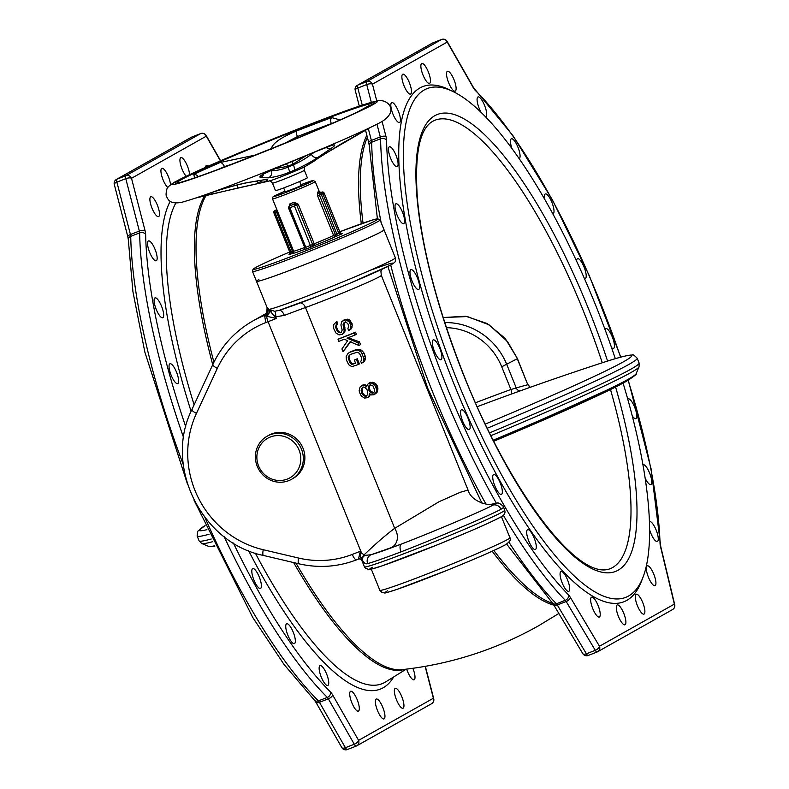 <?xml version="1.0" encoding="UTF-8"?>
<svg xmlns="http://www.w3.org/2000/svg" width="789" height="789" viewBox="0 0 789 789"><rect width="100%" height="100%" fill="white"/><g stroke="black" fill="none" stroke-linecap="round" stroke-linejoin="round"><path stroke-width="1.18" d="M453.419 91.731A273.063 78.21 -111.3 0 0 424.235 89.966A273.063 78.21 68.7 0 0 457.669 381.669A273.063 78.21 68.7 0 0 628.665 595.951A273.063 78.21 -111.3 0 0 643.035 577.173L641.437 581.315A276.505 79.196 -111.3 0 1 626.88 600.34A276.505 79.196 68.7 0 1 453.734 383.355A276.505 79.196 68.7 0 1 419.876 87.974A276.505 79.196 -111.3 0 1 449.424 89.768L453.419 91.731A273.063 78.21 -111.3 0 1 615.312 358.689M623.093 383.148A273.063 78.21 -111.3 0 1 643.035 577.173M402.676 74.265A10.661 3.057 68.7 0 0 403.899 85.449A10.661 3.057 68.7 0 0 410.546 94.069A10.661 3.057 68.7 0 0 410.655 94.019A10.661 3.057 68.7 0 0 409.432 82.835A10.661 3.057 68.7 0 0 402.784 74.215A10.661 3.057 68.7 0 0 402.676 74.265M422.5 63.515A10.661 3.057 68.7 0 0 421.78 63.515A10.661 3.057 68.7 0 0 422.411 73.456A10.661 3.057 68.7 0 0 428.822 83.378A10.661 3.057 68.7 0 0 429.541 83.378A10.661 3.057 68.7 0 0 428.92 73.446A10.661 3.057 68.7 0 0 422.5 63.515M449.207 71.898A10.661 3.057 68.7 0 0 447.442 71.276A10.661 3.057 68.7 0 0 447.629 79.906A10.661 3.057 68.7 0 0 453.428 90.518A10.661 3.057 68.7 0 0 455.194 91.139A10.661 3.057 68.7 0 0 455.006 82.5A10.661 3.057 68.7 0 0 449.207 71.898M485.491 116.871A10.661 3.057 68.7 0 0 485.758 116.811A10.661 3.057 68.7 0 0 485.945 109.464A10.661 3.057 68.7 0 0 480.955 98.832A10.661 3.057 68.7 0 0 478.006 96.948A10.661 3.057 68.7 0 0 481.231 112.6M519.093 158.678A10.661 3.057 68.7 0 0 519.152 158.658A10.661 3.057 68.7 0 0 519.635 152.543A10.661 3.057 68.7 0 0 515.602 142.484A10.661 3.057 68.7 0 0 511.39 138.795A10.661 3.057 68.7 0 0 512.022 148.756M552.793 213.888A10.661 3.057 68.7 0 0 553.099 213.819A10.661 3.057 68.7 0 0 550.781 199.873A10.661 3.057 68.7 0 0 545.337 193.956A10.661 3.057 68.7 0 0 544.726 199.459M584.363 278.478A10.661 3.057 68.7 0 0 585.28 278.547A10.661 3.057 68.7 0 0 584.087 267.106A10.661 3.057 68.7 0 0 577.518 258.684A10.661 3.057 68.7 0 0 576.591 261.248M611.524 347.604A10.661 3.057 68.7 0 0 613.507 348.413A10.661 3.057 68.7 0 0 613.26 339.586A10.661 3.057 68.7 0 0 605.755 328.549A10.661 3.057 68.7 0 0 605.015 329.516M632.275 415.951A10.661 3.057 68.7 0 0 635.865 418.673A10.661 3.057 68.7 0 0 636.309 412.371A10.661 3.057 68.7 0 0 628.103 398.81A10.661 3.057 68.7 0 0 627.738 399.076M645.195 478.252A10.661 3.057 68.7 0 0 650.817 484.525A10.661 3.057 68.7 0 0 651.655 480.511A10.661 3.057 68.7 0 0 647.986 469.593A10.661 3.057 68.7 0 0 643.055 464.672A10.661 3.057 68.7 0 0 642.966 464.711M649.643 529.843A10.661 3.057 68.7 0 0 657.345 541.491A10.661 3.057 68.7 0 0 658.263 539.36A10.661 3.057 68.7 0 0 655.117 527.733A10.661 3.057 68.7 0 0 649.584 521.637A10.661 3.057 68.7 0 0 649.475 521.687M655.679 584.905A10.661 3.057 68.7 0 0 653.361 573.169A10.661 3.057 68.7 0 0 647.246 565.831A10.661 3.057 68.7 0 0 646.576 566.61A10.661 3.057 68.7 0 0 648.903 578.357A10.661 3.057 68.7 0 0 655.008 585.694A10.661 3.057 68.7 0 0 655.679 584.905M644.08 614.049A10.661 3.057 68.7 0 0 642.857 602.855A10.661 3.057 68.7 0 0 636.21 594.245A10.661 3.057 68.7 0 0 636.102 594.295A10.661 3.057 68.7 0 0 637.325 605.479A10.661 3.057 68.7 0 0 643.962 614.098A10.661 3.057 68.7 0 0 644.08 614.049M624.257 624.799A10.661 3.057 68.7 0 0 624.977 624.789A10.661 3.057 68.7 0 0 624.346 614.858A10.661 3.057 68.7 0 0 617.935 604.926A10.661 3.057 68.7 0 0 617.215 604.936A10.661 3.057 68.7 0 0 617.836 614.868A10.661 3.057 68.7 0 0 624.257 624.799M597.549 616.416A10.661 3.057 68.7 0 0 599.315 617.037A10.661 3.057 68.7 0 0 599.127 608.408A10.661 3.057 68.7 0 0 593.328 597.796A10.661 3.057 68.7 0 0 591.563 597.174A10.661 3.057 68.7 0 0 591.75 605.814A10.661 3.057 68.7 0 0 597.549 616.416M565.802 589.482A10.661 3.057 68.7 0 0 568.751 591.365A10.661 3.057 68.7 0 0 568.938 584.008A10.661 3.057 68.7 0 0 563.948 573.376A10.661 3.057 68.7 0 0 560.999 571.502A10.661 3.057 68.7 0 0 560.811 578.85A10.661 3.057 68.7 0 0 565.802 589.482M531.155 545.83A10.661 3.057 68.7 0 0 535.356 549.519A10.661 3.057 68.7 0 0 535.849 543.404A10.661 3.057 68.7 0 0 531.816 533.334A10.661 3.057 68.7 0 0 527.604 529.656A10.661 3.057 68.7 0 0 527.121 535.77A10.661 3.057 68.7 0 0 531.155 545.83M495.975 488.44A10.661 3.057 68.7 0 0 501.419 494.348A10.661 3.057 68.7 0 0 499.102 480.402A10.661 3.057 68.7 0 0 493.658 474.495A10.661 3.057 68.7 0 0 495.975 488.44M462.67 421.208A10.661 3.057 68.7 0 0 469.228 429.63A10.661 3.057 68.7 0 0 468.035 418.19A10.661 3.057 68.7 0 0 461.476 409.767A10.661 3.057 68.7 0 0 462.67 421.208M433.496 348.728A10.661 3.057 68.7 0 0 441.002 359.754A10.661 3.057 68.7 0 0 440.745 350.927A10.661 3.057 68.7 0 0 433.24 339.901A10.661 3.057 68.7 0 0 433.496 348.728M410.448 275.943A10.661 3.057 68.7 0 0 418.653 289.504A10.661 3.057 68.7 0 0 419.097 283.202A10.661 3.057 68.7 0 0 410.891 269.641A10.661 3.057 68.7 0 0 410.448 275.943M395.102 207.803A10.661 3.057 68.7 0 0 398.77 218.721A10.661 3.057 68.7 0 0 403.702 223.642A10.661 3.057 68.7 0 0 404.54 219.628A10.661 3.057 68.7 0 0 400.871 208.71A10.661 3.057 68.7 0 0 395.94 203.789A10.661 3.057 68.7 0 0 395.102 207.803M388.494 148.953A10.661 3.057 68.7 0 0 391.64 160.581A10.661 3.057 68.7 0 0 397.173 166.676A10.661 3.057 68.7 0 0 398.09 164.546A10.661 3.057 68.7 0 0 394.944 152.918A10.661 3.057 68.7 0 0 389.411 146.813A10.661 3.057 68.7 0 0 388.494 148.953M391.078 103.408A10.661 3.057 68.7 0 0 393.395 115.145A10.661 3.057 68.7 0 0 399.51 122.482A10.661 3.057 68.7 0 0 400.181 121.703A10.661 3.057 68.7 0 0 397.853 109.957A10.661 3.057 68.7 0 0 391.748 102.619A10.661 3.057 68.7 0 0 391.078 103.408M473.183 87.48A8.945 2.564 68.7 0 0 475.225 90.311A4.468 3.59 -45 0 0 474.396 88.713L473.075 86.82A4.468 1.963 150.2 0 1 473.183 87.48L447.225 42.073A4.468 4.28 -119.4 0 0 441.564 39.489L366.777 81.592L357.871 85.064L432.668 42.971L441.564 39.489A4.468 1.282 68.7 0 1 441.613 39.47A4.468 1.282 68.7 0 1 441.672 39.45M473.075 86.82L447.116 41.413A4.468 1.963 150.2 0 1 447.225 42.073L372.438 84.176A4.468 4.28 -119.4 0 0 366.777 81.592A4.468 1.282 -111.3 0 0 366.717 84.561L371.313 102.304M362.25 105.154L357.821 88.033A4.468 1.282 -111.3 0 1 357.871 85.064A4.468 4.28 60.6 0 0 357.358 85.311L357.358 85.311A4.468 4.468 0 0 0 355.218 90.331A4.468 1.647 165.5 0 1 357.821 88.033L366.717 84.561A4.468 1.647 165.5 0 1 372.438 84.176L376.767 100.923M170.513 184.754A10.661 3.057 68.7 0 0 166.962 173.58A10.661 3.057 68.7 0 0 161.853 168.323A10.661 3.057 68.7 0 0 161.745 168.373A10.661 3.057 68.7 0 0 162.1 177.121A10.661 3.057 68.7 0 0 167.82 187.535M189.538 174.655A10.661 3.057 68.7 0 0 186.638 164.27A10.661 3.057 68.7 0 0 181.569 157.632A10.661 3.057 68.7 0 0 180.849 157.632A10.661 3.057 68.7 0 0 180.819 165.542A10.661 3.057 68.7 0 0 186.184 176.233M208.385 166.114A10.661 3.057 68.7 0 0 208.266 166.006A10.661 3.057 68.7 0 0 206.501 165.384A10.661 3.057 68.7 0 0 205.594 167.347M406.68 669.111A10.661 3.057 68.7 0 0 414.077 679.802A10.661 3.057 68.7 0 0 414.748 679.023A10.661 3.057 68.7 0 0 412.864 668.303M403.149 708.157A10.661 3.057 68.7 0 0 401.917 696.973A10.661 3.057 68.7 0 0 395.279 688.353A10.661 3.057 68.7 0 0 395.161 688.402A10.661 3.057 68.7 0 0 396.394 699.596A10.661 3.057 68.7 0 0 403.031 708.216A10.661 3.057 68.7 0 0 403.149 708.157M383.316 718.907A10.661 3.057 68.7 0 0 384.036 718.907A10.661 3.057 68.7 0 0 383.415 708.966A10.661 3.057 68.7 0 0 377.004 699.044A10.661 3.057 68.7 0 0 376.284 699.044A10.661 3.057 68.7 0 0 376.905 708.986A10.661 3.057 68.7 0 0 383.316 718.907M356.618 710.524A10.661 3.057 68.7 0 0 358.384 711.145A10.661 3.057 68.7 0 0 358.196 702.516A10.661 3.057 68.7 0 0 352.397 691.904A10.661 3.057 68.7 0 0 350.632 691.282A10.661 3.057 68.7 0 0 350.819 699.922A10.661 3.057 68.7 0 0 356.618 710.524M324.861 683.599A10.661 3.057 68.7 0 0 327.82 685.473A10.661 3.057 68.7 0 0 328.007 678.126A10.661 3.057 68.7 0 0 323.017 667.484A10.661 3.057 68.7 0 0 320.068 665.61A10.661 3.057 68.7 0 0 319.88 672.968A10.661 3.057 68.7 0 0 324.861 683.599M290.224 639.948A10.661 3.057 68.7 0 0 294.425 643.627A10.661 3.057 68.7 0 0 294.908 637.512A10.661 3.057 68.7 0 0 290.875 627.452A10.661 3.057 68.7 0 0 286.673 623.764A10.661 3.057 68.7 0 0 286.19 629.878A10.661 3.057 68.7 0 0 290.224 639.948M255.044 582.548A10.661 3.057 68.7 0 0 260.488 588.466A10.661 3.057 68.7 0 0 258.161 574.52A10.661 3.057 68.7 0 0 252.727 568.603A10.661 3.057 68.7 0 0 255.044 582.548M169.517 370.051A10.661 3.057 68.7 0 0 177.722 383.612A10.661 3.057 68.7 0 0 178.156 377.31A10.661 3.057 68.7 0 0 169.96 363.749A10.661 3.057 68.7 0 0 169.517 370.051M154.171 301.911A10.661 3.057 68.7 0 0 157.839 312.829A10.661 3.057 68.7 0 0 162.771 317.76A10.661 3.057 68.7 0 0 163.609 313.746A10.661 3.057 68.7 0 0 159.94 302.828A10.661 3.057 68.7 0 0 155.009 297.897A10.661 3.057 68.7 0 0 154.171 301.911M147.563 243.061A10.661 3.057 68.7 0 0 150.709 254.689A10.661 3.057 68.7 0 0 156.242 260.794A10.661 3.057 68.7 0 0 157.159 258.654A10.661 3.057 68.7 0 0 154.013 247.026A10.661 3.057 68.7 0 0 148.48 240.931A10.661 3.057 68.7 0 0 147.563 243.061M150.147 197.516A10.661 3.057 68.7 0 0 152.464 209.263A10.661 3.057 68.7 0 0 158.569 216.59A10.661 3.057 68.7 0 0 159.24 215.811A10.661 3.057 68.7 0 0 156.922 204.075A10.661 3.057 68.7 0 0 150.817 196.737A10.661 3.057 68.7 0 0 150.147 197.516M332.642 694.941A8.945 2.564 68.7 0 0 330.591 692.111A4.468 3.59 135 0 1 327.317 697.407A4.468 1.282 -111.3 0 1 328.332 698.827A4.468 1.963 -29.8 0 0 332.642 694.941L358.591 740.348A4.468 1.963 150.2 0 1 354.291 744.234A4.468 1.282 68.7 0 0 356.233 746.069L356.233 746.069A4.468 1.282 68.7 0 0 356.273 746.049A4.468 4.28 -119.4 0 0 358.591 740.348L433.388 698.245A4.468 4.28 60.6 0 1 431.593 703.709L431.593 703.709A4.468 4.468 0 0 0 433.723 698.689A4.468 1.647 165.5 0 0 433.388 698.245L425.133 666.37M220.407 160.867L206.294 136.181A4.468 1.963 -29.8 0 0 206.185 135.521A4.468 4.468 0 0 0 200.682 133.578L200.682 133.578A4.468 1.282 68.7 0 0 200.633 133.597L125.845 175.7A4.468 1.282 68.7 0 0 125.786 178.669A4.468 1.647 -14.5 0 1 131.507 178.284A4.468 4.28 -119.4 0 0 125.845 175.7L116.94 179.182A4.468 4.28 -119.4 0 0 116.417 179.428L191.214 137.325A4.468 4.28 60.6 0 1 191.737 137.079L200.633 133.597A4.468 4.28 60.6 0 1 206.294 136.181L131.507 178.284L145.058 230.674A4.468 1.647 165.5 0 0 139.347 231.049A4.468 1.282 -111.3 0 1 139.633 232.883A4.468 3.383 -1.1 0 1 145.64 234.333A303.331 86.879 68.7 0 0 185.78 426.839M200.741 133.558A4.468 1.282 68.7 0 0 200.682 133.578L191.776 137.059A4.468 1.282 -111.3 0 1 191.826 137.039M127.848 236.828L128.282 239.452A4.468 3.383 -1.1 0 1 130.727 236.365A4.468 1.282 68.7 0 0 130.441 234.53A4.468 1.647 165.5 0 0 127.848 236.828L114.287 184.439A4.468 1.647 -14.5 0 1 116.89 182.141A4.468 1.282 -111.3 0 1 116.94 179.182L191.737 137.079A4.468 1.282 -111.3 0 1 191.776 137.059A4.468 4.468 0 0 0 191.214 137.325M356.184 746.088L347.377 749.53A4.468 1.282 -111.3 0 1 347.328 749.55A4.468 1.282 -111.3 0 1 345.395 747.706L319.437 702.299L328.332 698.827L354.291 744.234L345.395 747.706A4.468 1.963 150.2 0 1 341.824 747.607L315.866 702.2A4.468 1.963 -29.8 0 0 319.437 702.299A4.468 1.282 68.7 0 0 318.411 700.888A4.468 3.59 135 0 1 314.545 700.307L315.866 702.2M432.145 43.217L432.145 43.217A4.468 4.28 60.6 0 1 432.668 42.971A4.468 1.282 68.7 0 1 432.707 42.941A4.468 4.468 0 0 0 432.145 43.217L357.358 85.311M432.757 42.931A4.468 1.282 68.7 0 0 432.707 42.941L441.613 39.47A4.468 4.468 0 0 1 447.116 41.413M674.713 604.63A4.468 1.844 166.5 0 0 674.358 604.118A4.468 4.28 60.6 0 1 672.563 609.572L672.563 609.572A4.468 4.468 0 0 0 674.713 604.63L660.896 547.221A4.468 1.844 -13.5 0 0 660.541 546.708A8.945 2.564 68.7 0 1 660.068 543.582A303.331 86.879 68.7 0 0 628.133 380.337M570.388 597.451A8.945 2.564 68.7 0 0 568.632 595.054A4.468 3.531 136 0 1 565.309 600.311A4.468 1.282 -111.3 0 1 566.186 601.504L595.281 650.314L586.385 653.795A4.468 2.16 149.2 0 1 582.755 653.588A4.468 4.468 0 0 0 588.219 655.462A4.468 1.282 -111.3 0 1 586.385 653.795L557.281 604.985A4.468 1.282 68.7 0 0 556.403 603.782A4.468 3.531 136 0 1 552.527 603.191L553.661 604.778A4.468 2.16 -30.8 0 0 557.281 604.985L566.186 601.504A4.468 2.16 -30.8 0 0 570.388 597.451L599.482 646.26A4.468 2.16 149.2 0 1 595.281 650.314A4.468 1.282 68.7 0 0 597.125 651.98L597.125 651.98A4.468 1.282 68.7 0 0 597.174 651.961A4.468 4.28 -119.4 0 0 599.482 646.26L674.358 604.118L660.541 546.708M517.436 358.601L507.465 341.519L489.012 324.782L467.325 316.557L443.171 317.533L465.757 316.231L487.227 323.559L505.128 338.353L517.436 358.601L527.802 384.746L530.149 387.33M520.217 390.871A4.458 4.27 72.9 0 1 516.262 387.981L510.887 389.49A4.458 1.272 -110.1 0 1 511.588 393.977M360.405 556.531L362.072 560.584A75.665 2.929 -22 0 1 361.855 560.476L359.981 558.908L358.492 559.076L359.074 556.482A2.752 1.943 -12.8 0 1 360.405 556.531L360.78 552.527L364.922 555.397L371.096 554.726L401.394 544.055A6.874 3.284 69.2 0 0 401.009 551.876C436.869 538.009 490.817 514.98 500.956 509.27L503.638 507.445M390.821 547.822A15.711 12.871 47 0 0 394.697 528.324L439.138 501.676L460.283 492.277L468.055 490.068C471.141 501.666 488.707 506.104 492.839 503.934M345.326 321.853L344.073 323.963L345.148 330.749L344.28 332.702L342.357 334.398L344.241 331.262L343.087 324.516L344.221 322.474L346.065 322.159L347.919 323.835L348.758 325.906L347.89 328.638L348.728 330.709L350.553 328.402L350.651 324.762L349.054 321.784L345.907 319.821L341.834 321.409L340.907 324.969L342.179 330.068L341.183 332.455L340.158 332.859L337.771 331.794L335.749 327.78L335.532 326.271L337.011 324.092L336.183 322.02L333.678 324.595L333.717 328.579L335.867 332.928L339.023 334.901L342.357 334.398M336.183 322.02L336.933 321.596L337.771 323.668L336.242 325.867L337.574 330.147L336.873 330.542M341.302 332.277A49.184 1.903 158 0 1 340.907 332.435L339.586 332.159L337.574 330.147M348.728 330.709L351.943 327.613L352.19 323.894L349.251 319.861L345.592 319.338A49.184 1.903 158 0 1 344.122 319.93L343.047 320.541M354.833 335.118L356.381 334.25L355.543 332.179A49.184 1.903 158 0 1 338.737 338.885L338.037 339.28L338.875 341.351L344.31 339.231L347.663 340.72L341.943 348.945L343.057 351.707L350.06 341.775L359.025 345.474L357.9 342.712L347.022 338.165L354.833 335.118L353.995 333.047L338.037 339.28M359.025 345.474L360.563 344.606L359.449 341.844L347.939 337.653M351.046 341.223L343.057 351.707M361.5 363.285L364.36 361.549L365.287 359.557L365.159 355.997L363.907 352.89L361.53 350.237L359.478 349.468L355.76 349.764A49.184 1.903 158 0 1 350.395 351.904L348.048 353.354L346.174 356.49L346.41 359.991L348.699 364.686L351.855 366.658L358.443 364.479L356.352 359.301L354.31 360.1L355.573 363.206L351.697 364.321L349.705 362.299L348.225 357.683L348.491 356.381L350.444 354.419L357.032 352.239L359.429 353.304L361.589 357.654L361.54 360.474L360.662 361.214L361.5 363.285L363.058 362.279L363.976 358.719L361.332 352.16L358.176 350.198L356.539 350.04L349.606 352.348M351.233 353.975L349.971 354.872L348.935 357.279L350.405 361.904L349.705 362.299M355.523 363.088A49.184 1.903 158 0 1 353.6 363.847L352.417 363.916L350.405 361.904M358.443 364.479L359.389 363.946L357.299 358.768A49.184 1.903 158 0 1 355.158 359.626L354.31 360.1M374.193 394.697L376.915 392.616L377.606 391.127L377.714 387.064L376.087 384.105L374.262 382.843L370.603 382.31A49.184 1.903 158 0 1 369.508 382.754L367.349 384.578L366.688 386.837L364.498 385.298L362.516 385.269L360.08 387.024L359.163 390.575L359.518 392.439L361.392 396.098L364.548 398.07L367.536 397.695L368.956 396.344L369.479 393.741L371.54 394.934L374.193 394.697L376.215 391.916L376.531 389.786L375.613 386.551L374.578 384.953L371.422 382.99L368.433 383.365M370.307 394.066L369.804 395.871L367.536 397.695M366.964 385.782L365.337 384.825L363.295 384.835A49.184 1.903 158 0 1 362.25 385.249L361.5 385.663M362.94 386.975L361.973 388.553L362.615 393.109L361.914 393.504L361.254 388.957L363.216 386.995L364.991 387.498L367.132 389.865L367.782 394.401L365.82 396.364L364.045 395.861L361.914 393.504M366.944 395.802A49.184 1.903 158 0 1 366.569 395.95L364.765 395.457L362.615 393.109M370.574 384.332L369.232 387.281L369.992 390.18L369.045 390.713L368.266 387.823L368.729 386.038L370.149 384.687L373.019 385.959L374.696 390.101L374.233 391.886L372.812 393.238L369.942 391.965L369.045 390.713M373.917 392.616L370.909 391.423L369.992 390.18M364.922 555.397A6.874 2.978 154.1 0 0 362.102 559.362C363.65 562.951 365.504 564.372 367.684 563.612A6.874 6.49 74.3 0 1 371.096 554.726A68.781 2.663 -22 0 0 401.394 544.055C433.398 531.806 484.288 510.128 493.174 505.009L492.149 504.063M362.072 560.584A2.752 2.742 99.5 0 0 360.011 558.918M359.981 558.908A2.752 2.742 99.5 0 0 358.61 559.026M265.627 314.15L263.999 315.61L266.702 316.261A6.194 4.872 137.5 0 0 269.443 310.008L273.25 314.959L275.706 316.784L284.365 315.403A103.172 3.994 158 0 1 305.491 307.523L394.697 528.324C386.068 534.705 375.919 543.503 364.252 554.697A6.874 0.631 134.6 0 0 361.392 558.148M359.074 556.482L360.287 551.294L360.701 553.454M266.317 313.391L252.924 320.926A103.172 98.773 60.6 0 1 263.999 315.61A6.194 6.164 91.6 0 0 267.333 307.572L269.443 310.008M358.492 559.076L356.618 559.805A6.874 1.972 -111.3 0 1 356.539 559.845A6.874 1.972 -111.3 0 1 352.308 554.411A96.297 92.185 60.6 0 1 298.587 558.05L263.24 549.716A96.297 92.185 60.6 0 1 196.431 413.426L217.32 368.384A96.297 92.185 60.6 0 1 265.755 322.593L264.621 315.58A6.194 5.987 130.7 0 0 267.718 307.818M265.38 314.347C266.347 315.284 266.909 312.996 267.067 307.493L267.333 307.572M380.051 219.914L377.596 218.75L371.964 220.17L339.793 231.759A67.065 2.594 -22 0 1 377.724 218.888A67.065 2.594 -22 0 1 346.006 234.284A67.065 2.594 -22 0 1 261.366 267.343A67.065 2.594 -22 0 1 285.253 253.89A67.065 2.594 -22 0 1 289.701 252.007L285.224 253.91C261.534 264.128 255.458 267.461 254.137 268.428L253.013 269.305L252.5 271.446A68.781 2.663 -22 0 0 347.436 235.625A68.781 2.663 -22 0 0 380.051 219.914L384.046 229.786A68.781 2.663 -22 0 1 351.421 245.497A68.781 2.663 158 0 1 256.494 281.328A68.781 2.663 158 0 0 312.02 261.731A68.781 2.663 158 0 0 381.649 231.581A68.781 2.663 -22 0 0 384.046 229.786L395.368 257.825C395.102 260.912 397.518 261.08 390.723 264.986L350.74 282.906L317.928 296.171L278.971 310.422L274.572 311.261L269.128 309.436A6.194 5.128 141.5 0 1 266.297 316.093M284.365 315.403A6.874 3.136 69.1 0 0 279.484 310.284M273.25 314.959L276.387 318.46L275.706 316.784A6.874 2.18 96.9 0 0 274.572 311.27M265.755 322.593L268.063 321.695A6.874 1.972 68.7 0 1 266.702 316.261L276.387 318.46A103.172 3.994 -22 0 0 268.063 321.695L361.372 552.625M252.5 271.446L256.494 281.328A68.781 2.663 158 0 1 258.881 279.533M291.506 479.317L293.064 478.44A24.765 23.709 -119.4 0 0 303.015 448.231A24.765 23.709 -119.4 0 0 268.773 435.291L267.215 436.169A24.765 23.709 -119.4 0 0 257.253 466.378A24.765 23.709 -119.4 0 0 291.506 479.317A24.765 23.709 -119.4 0 0 301.457 449.109A24.765 23.709 -119.4 0 0 267.215 436.169M299.09 450.124A22.694 21.727 -119.4 0 0 270.341 437.007A22.694 21.727 -119.4 0 0 258.575 465.944A22.694 21.727 -119.4 0 0 287.334 479.061A22.694 21.727 -119.4 0 0 299.09 450.124M344.379 322.642L343.343 323.214M344.073 323.963L343.087 324.516M344.132 325.147L343.166 325.689M344.971 327.218L344.004 327.76M345.306 329.082L344.359 329.615M345.148 330.749L344.241 331.262M344.28 332.702L343.432 333.175M337.771 323.668L337.011 324.092M336.864 324.427L336.134 324.831M336.242 325.867L335.532 326.271M336.459 327.386L335.749 327.78M338.481 331.39L337.771 331.794M339.586 332.159L338.866 332.563M340.907 332.435L340.158 332.859M345.592 319.338L344.408 320.009M347.209 319.091L345.907 319.821M349.251 319.861L347.821 320.669M350.563 320.936L349.054 321.784M351.499 322.168L349.951 323.036M352.19 323.894L350.651 324.762M352.515 325.768L351.006 326.616M351.943 327.613L350.553 328.402M350.878 329.25L349.606 329.96M355.543 332.179L353.995 333.047M359.449 341.844L357.9 342.712M355.76 349.764L354.705 350.355M357.723 349.369L356.539 350.04M359.478 349.468L358.176 350.198M361.53 350.237L360.09 351.046M362.832 351.312L361.332 352.16M363.907 352.89L362.368 353.758M365.159 355.997L363.621 356.865M365.485 357.871L363.976 358.719M365.287 359.557L363.857 360.366M364.36 361.549L363.058 362.279M349.971 354.872L349.231 355.297M349.211 355.977L348.491 356.381M348.935 357.279L348.225 357.683M349.152 358.798L348.442 359.192M351.312 363.147L350.602 363.551M352.417 363.916L351.697 364.321M353.6 363.847L352.851 364.271M357.299 358.768L356.352 359.301M366.816 385.86L366.076 386.285M370.603 382.31L369.449 382.961M372.724 382.261L371.422 382.99M374.262 382.843L372.862 383.632M376.087 384.105L374.578 384.953M377.162 385.683L375.613 386.551M377.714 387.064L376.175 387.932M378.039 388.938L376.531 389.786M377.606 391.127L376.215 391.916M376.915 392.616L375.613 393.346M370.021 394.224L369.42 394.569M369.804 395.871L368.956 396.344M363.295 384.835L362.516 385.269M365.337 384.825L364.498 385.298M362.052 391.729L361.352 392.123M361.845 390.21L361.135 390.604M363.512 394.352L362.812 394.747M364.765 395.457L364.045 395.861M366.569 395.95L365.82 396.364M361.973 388.553L361.254 388.957M369.755 385.466L368.729 386.038M369.232 387.281L368.266 387.823M369.43 388.799L368.483 389.332M370.909 391.423L369.942 391.965M372.546 392.37L371.52 392.942M373.621 392.784L372.812 393.238M276.742 209.332A1.716 1.686 56.8 0 1 275.785 210.318L276.515 211.955L277.639 211.56M274.602 210.811A1.716 1.716 0 0 0 273.911 212.922L275.065 212.517L274.858 210.683L275.785 210.318A24.765 0.957 158 0 1 276.249 210.042M293.607 251.07L292.472 251.464L276.515 211.955L275.065 212.517L291.033 252.026L292.472 251.464L292.689 253.299A1.716 1.716 -148.5 0 0 293.508 252.608L293.626 251.129A23.039 0.888 -22 0 0 304.495 247.568A1.716 0.868 -110.7 0 1 304.662 249.146M276.091 210.16L276.761 208.957M276.091 209.992L276.111 209.982A1.716 1.716 0 0 0 275.913 210.071A1.716 1.598 62.5 0 1 275.923 210.071A1.716 1.598 62.5 0 1 276.071 210.002A25.79 0.996 158 0 0 274.858 210.683A1.716 1.686 57 0 0 274.592 210.811A1.716 1.686 57 0 1 274.592 210.811L275.923 210.071A1.716 1.598 62.5 0 0 275.765 210.16M289.908 252.431A1.716 1.686 57 0 1 288.971 254.62L291.24 253.871L291.033 252.026L289.869 252.431L273.931 212.892A1.716 1.686 57 0 1 274.562 210.831M304.722 247.48L288.527 208.049L289.967 203.828A23.039 0.888 -22 0 0 293.962 202.27L298.242 204.262L314.209 243.771L312.612 244.462A1.716 1.647 -119.4 0 0 314.791 245.458L314.209 243.771A23.039 0.888 158 0 0 325.423 239.126A23.039 0.888 158 0 0 333.599 235.457A1.716 1.479 -115.8 0 0 335.631 236.532L335.424 234.688L333.599 235.457L317.642 195.948L317.642 192.121A23.039 0.888 -22 0 0 318.766 191.48L320.995 192.457A24.765 0.957 158 0 1 319.772 193.137A1.716 1.588 62.6 0 1 317.642 192.121M317.642 195.948L319.456 195.179L319.772 193.137L320.699 192.782L336.873 234.126L337.081 235.96L335.631 236.532A24.765 0.957 158 0 1 314.791 245.458L310.738 247.263A29.232 1.134 158 0 1 305.866 249.166L304.278 249.58M318.766 191.48A1.716 1.686 -123.2 0 0 320.985 192.457L321.912 192.092A25.79 0.996 158 0 1 320.699 192.782A1.716 1.598 -117.5 0 1 322.829 193.798L319.456 195.179L335.424 234.688L338.787 233.307A27.516 1.065 -22 0 0 340.079 232.577L340.079 232.577A1.716 1.686 -123 0 0 342.298 233.554A29.232 1.134 158 0 1 340.917 234.323L337.081 235.96M340.079 232.577L324.121 193.068A1.716 1.686 -123 0 0 321.912 192.092L320.985 192.457M293.962 202.27L294.415 205.968L296.24 205.189A1.716 1.647 -119.4 0 0 294.06 204.193A25.79 0.996 158 0 1 289.77 205.87A1.716 1.647 -119.4 0 0 289.563 205.968L289.563 205.968A1.716 1.647 -119.4 0 0 288.873 208.059L304.84 247.568M289.711 205.89L290.027 205.722A24.765 0.957 158 0 0 294.327 204.045L296.654 204.953L298.242 204.262M289.839 205.811L289.563 205.968A1.716 1.716 0 0 0 288.813 208.109L289.839 207.763L305.797 247.273A27.516 1.065 -22 0 0 310.383 245.478L294.415 205.968A27.516 1.065 158 0 1 289.839 207.763A1.716 0.641 -111.1 0 1 289.77 205.87L290.027 205.722A1.716 0.651 68.9 0 0 289.967 203.828M299.623 181.5L301.201 185.425L297.128 187.387L285.263 191.865L283.675 187.94M357.812 111.831L369.518 105.351A102.205 3.955 158 0 1 369.824 105.765M194.567 177.86L193.808 174.408A102.205 3.955 158 0 1 220.239 162.465L255.498 155.038M340.049 119.918L331.636 117.581A102.205 3.955 -22 0 0 296.289 131.102C280.065 137.819 271.692 143.993 271.16 149.644M332.968 123.025L331.341 123.587A98.053 3.797 -22 0 0 297.423 136.566L284.563 143.381M314.791 160.315A5.503 5.454 -117.9 0 1 313.243 161.696L322.198 155.443A5.503 3.048 58.7 0 0 322.395 155.334A5.503 3.048 58.7 0 0 322.583 155.206M322.198 155.443L370.09 127.591M200.396 196.461A104.424 4.044 -22 0 0 209.154 193.453C211.551 192.506 234.668 184.912 247.115 182.673L262.629 180C268.941 179.211 269.315 179.892 263.753 182.042A29.755 1.154 158 0 1 261.415 182.792L237.864 187.999M237.371 184.902L237.854 188.009L195.81 198.019M320.107 149.851C334.654 143.776 338.353 143.292 331.193 148.401L317.997 157.336C311.527 161.696 303.617 165.996 294.267 170.227A29.755 1.154 158 0 1 289.583 172.16C282.245 175.178 275.134 177.081 268.24 177.85L260.488 177.555C257.776 176.499 264.65 172.623 281.091 165.937A104.424 4.044 -22 0 0 320.107 149.851A5.503 2.081 67.1 0 1 319.9 149.979L331.627 145.452M341.193 143.884A5.503 3.048 58.7 0 0 341.381 143.785L370.169 127.552M218.445 169.28A98.053 3.797 158 0 1 224.461 166.647L233.692 163.52M247.115 182.673A5.503 4.448 80.3 0 1 246.424 182.861L264.137 179.764M262.629 180A5.503 4.448 80.2 0 1 261.909 180.208M305.451 166.331A20.1 0.779 -22 0 1 305.284 166.44A20.1 0.779 -22 0 1 305.077 166.558A20.1 0.779 -22 0 1 287.018 174.448A20.1 0.779 -22 0 1 269.138 181.036L211.916 194.045L211.758 192.585M274.355 168.797L287.689 166.321A34.391 1.331 -22 0 0 293.104 164.092L305.797 155.877M286.585 163.757A5.503 0.513 67.8 0 1 287.689 166.321L288.015 167.13C282.501 169.418 276.969 170.621 271.426 170.74L270.104 170.69M317.997 157.336A5.503 4.409 -124.1 0 1 311.349 154.279C306.457 158.076 300.481 161.617 293.429 164.891A34.391 1.331 158 0 1 288.015 167.13A5.503 0.513 -112.2 0 1 289.583 172.16M268.24 177.85A5.503 5.267 -88 0 0 271.426 170.74L271.199 170.187M260.488 177.555A5.503 5.267 -87.9 0 0 263.773 173.856M331.193 148.401A5.503 4.409 -124.1 0 1 326.232 147.415M306.773 178.186A17.2 0.671 158 0 1 289.366 185.731A17.2 0.671 158 0 1 275.489 190.622L272.471 183.147A17.2 0.671 -22 0 0 286.348 178.255A17.2 0.671 -22 0 0 303.755 170.71A17.2 0.671 -22 0 0 304.357 170.266L307.375 177.742A17.2 0.671 -22 0 1 306.773 178.186M615.598 387.034A245.211 70.231 -111.3 0 1 618.231 570.141A245.211 70.231 -111.3 0 1 464.682 377.724A245.211 70.231 -111.3 0 1 434.66 115.776A245.211 70.231 -111.3 0 1 607.56 361.066M620.598 357.19A303.331 86.879 68.7 0 0 475.225 90.311M376.984 124.208L380.278 136.941A4.468 1.282 -111.3 0 1 380.564 138.775A4.468 3.383 -1.1 0 1 386.571 140.215A303.331 86.879 68.7 0 0 568.632 595.054M386.571 140.215A8.945 2.564 68.7 0 0 385.999 136.556A4.468 1.647 165.5 0 0 380.278 136.941L371.372 140.422L368.305 128.558M382.093 121.496L385.999 136.556M381.126 222.587A307.799 88.161 68.7 0 1 371.668 142.247A4.468 1.282 68.7 0 0 371.372 140.422A4.468 1.647 165.5 0 0 368.779 142.72L369.213 145.334A4.468 3.383 -1.1 0 1 371.668 142.247L380.564 138.775A307.799 88.161 -111.3 0 0 496.301 503.116M390.703 264.996A307.799 88.161 68.7 0 0 485.985 504.082M509.013 542.329A307.799 88.161 68.7 0 0 556.403 603.782L565.309 600.311A307.799 88.161 -111.3 0 1 503.333 515.266M367.358 137.247A259.759 74.403 68.7 0 0 363.039 223.149M493.825 550.456A259.759 74.403 68.7 0 0 552.872 603.595M206.156 195.416A259.828 74.422 68.7 0 0 213.918 362.21M295.993 563.119A259.828 74.422 68.7 0 0 402.114 669.644C450.499 664.259 495.936 649.672 538.414 625.874L558.839 613.467M366.846 135.254A259.828 74.422 68.7 0 0 361.313 223.76M492.168 551.205A259.828 74.422 68.7 0 0 553.878 605.153M204.736 195.761A259.759 74.403 68.7 0 0 212.734 364.686M293.636 562.567A259.759 74.403 68.7 0 0 404.619 669.358M175.789 203.108A264.848 75.862 68.7 0 0 194.114 404.856M255.38 553.197A264.848 75.862 68.7 0 0 384.884 682.357A264.848 75.862 68.7 0 0 385.693 681.883L406.207 669.171M248.614 550.732A269.256 77.125 68.7 0 0 383.237 687.722A269.256 77.125 68.7 0 0 393.721 676.913M233.376 543.039A303.331 86.879 68.7 0 0 330.591 692.111M145.64 234.333A8.945 2.564 68.7 0 0 145.058 230.674M170.237 201.284A269.256 77.125 68.7 0 0 191.106 411.375M183.304 464.632A307.799 88.161 68.7 0 1 130.727 236.365L139.633 232.883A307.799 88.161 -111.3 0 0 183.62 437.648M204.903 517.446A307.799 88.161 68.7 0 0 318.411 700.888L327.317 697.407A307.799 88.161 -111.3 0 1 224.155 536.688M116.89 182.141L125.786 178.669L139.347 231.049L130.441 234.53L116.89 182.141M610.499 389.569A240.744 68.959 -111.3 0 1 612.57 567.557A240.744 68.959 -111.3 0 1 610.045 568.751C576.581 581.947 505.207 484.17 460.352 366.264C436.583 304.13 422.293 248.634 417.48 199.775C414.314 154.743 419.442 128.568 432.865 121.23L434.867 120.273A240.744 68.959 -111.3 0 1 602.254 362.772M628.31 380.239L651.142 469.06L660.541 544.992A4.468 3.324 178.1 0 0 660.068 543.582M597.076 652L588.269 655.442A4.468 1.282 -111.3 0 1 588.219 655.462L597.125 651.98A4.468 4.468 0 0 0 597.687 651.714L672.563 609.572M485.284 424.078A233.189 9.034 -22 0 0 623.596 361.717A233.189 9.034 -22 0 0 602.175 362.802A2963.859 2963.859 0 0 0 477.227 406.68M209.026 534.281A237.302 9.192 -22 0 1 197.132 536.017L197.654 531.352L205.071 525.612A233.189 9.034 -22 0 0 206.925 529.695M197.132 536.017L199.075 540.82A237.302 9.192 -22 0 0 211.225 539.015M489.565 432.895A237.302 9.192 -22 0 0 630.865 369.203A237.302 9.192 -22 0 0 639.11 363.029L637.177 358.236C634.277 355.277 632.64 354.212 632.245 355.06L630.944 355.07C626.269 355.444 616.673 358.019 602.175 362.802M487.286 428.23A237.302 9.192 -22 0 0 628.922 364.41A237.302 9.192 -22 0 0 637.177 358.236M475.481 402.755A2963.178 2836.711 60.6 0 1 510.887 389.49L501.725 366.796L517.288 358.719L527.802 384.746A2967.528 849.98 -111.3 0 0 516.262 387.981L506.824 364.607A65.517 62.716 -119.4 0 0 444.809 322.602M501.725 366.796A61.059 58.455 -119.4 0 0 446.466 327.662M490.945 435.676A235.99 9.143 -22 0 0 630.884 372.586A235.99 9.143 -22 0 0 639.051 366.836L639.11 363.029M214.786 546.55L209.253 546.649L201.757 543.513A235.99 9.143 -22 0 0 212.507 541.737M208.612 546.422A230.723 8.935 -22 0 0 214.45 545.83M493.214 440.193A230.723 8.935 -22 0 0 628.152 379.302A230.723 8.935 -22 0 0 636.141 373.69L639.051 366.836M211.846 546.343A227.567 8.817 -22 0 0 214.736 546.432M636.141 373.69C637.542 373.631 634.277 376.195 626.348 381.363L493.756 441.248A227.567 8.817 -22 0 0 625.825 381.61M387.498 590.833A66.029 2.554 -22 0 0 429.798 577.173A66.029 2.554 -22 0 0 505.354 544.795M507.495 539.538A70.162 2.712 -22 0 0 509.931 537.713C511.627 538.976 510.266 541.254 505.838 544.568C491.172 552.201 471.033 560.515 447.817 570.013L396.502 589.561C381.205 594.225 386.847 592.914 382.162 592.608L379.834 590.271A70.162 2.712 -22 0 0 436.465 570.289A70.162 2.712 -22 0 0 507.495 539.538M372.29 567.261A71.533 2.771 -22 0 0 418.111 552.468A71.533 2.771 -22 0 0 499.97 517.387M502.11 512.13A75.665 2.929 -22 0 0 504.733 510.158C504.782 511.203 506.459 514.339 500.453 517.16C493.529 520.967 480.057 526.914 470.382 531.076L437.639 544.706L382.063 565.871C362.546 571.788 371.58 569.461 365.613 568.474L364.429 566.847A75.665 2.929 -22 0 0 425.508 545.298A75.665 2.929 -22 0 0 502.11 512.13M300.57 302.828A6.874 4.635 70 0 1 305.491 307.523A49.184 1.903 -22 0 0 354.764 287.975A49.184 1.903 -22 0 0 381.314 275.371L468.055 490.068M493.174 505.009A6.874 6.588 61.8 0 1 500.956 509.27M367.684 563.612A75.665 2.929 -22 0 0 401.009 551.876M352.308 554.411L360.287 551.294L360.78 552.527M358.551 559.056L356.539 559.845C337.84 566.995 318.569 568.307 298.735 563.77A6.874 1.489 -76.7 0 1 298.587 558.05M298.735 563.77L263.388 555.436A6.874 1.489 -76.7 0 1 263.24 549.716M192.131 409.353A6.874 1.637 24.9 0 0 191.924 409.56A6.874 1.637 24.9 0 0 196.431 413.426M213.02 364.301A6.874 1.637 24.9 0 0 212.813 364.508A6.874 1.637 24.9 0 0 217.32 368.384M269.098 309.377A68.781 2.663 -22 0 0 329.23 287.423A68.781 2.663 -22 0 0 392.981 259.62A68.781 2.663 -22 0 0 395.368 257.825M369.656 270.548A64.659 2.505 158 0 1 370.81 274.325A64.659 2.505 158 0 1 278.971 310.422M271.189 312.552A6.874 4.389 126.6 0 0 270.696 310.412M291.24 253.871L292.689 253.299A24.765 0.957 158 0 0 304.307 249.551M340.029 234.303L342.298 233.554M293.636 251.07A23.039 0.888 -22 0 0 293.626 251.129L272.511 198.867A23.039 0.888 -22 0 0 304.317 186.865A23.039 0.888 -22 0 0 315.245 181.608L319.575 192.319M340.917 234.323A1.716 1.598 62.5 0 1 338.787 233.307L322.829 193.798A27.516 1.065 158 0 0 324.121 193.068A1.716 1.716 0 0 0 321.922 192.092M312.612 244.462L296.654 204.953L312.612 244.462M314.387 245.685A1.716 1.647 60.6 0 1 312.207 244.698L310.383 245.478L310.738 247.263M305.866 249.166A1.716 0.641 68.9 0 0 305.797 247.273L304.781 247.618L304.15 249.669A1.716 1.647 60.6 0 1 303.952 249.768M272.511 198.867L272.797 197.072L284.977 191.165A21.323 0.828 -22 0 0 283.576 191.766A21.323 0.828 -22 0 0 275.982 196.037A21.323 0.828 -22 0 0 302.887 185.523A21.323 0.828 -22 0 0 312.977 180.632A21.323 0.828 -22 0 0 300.925 184.725L313.272 180.503L315.245 181.608M371.244 104.888L371.244 104.888A104.937 4.063 -22 0 0 294.8 130.836A104.937 4.063 -22 0 0 181.214 179.744A104.937 4.063 158 0 0 178.945 182.584C186.312 183.571 349.675 118.468 369.39 106.012L371.244 104.888M296.289 131.102A5.503 1.312 -111.5 0 0 297.423 136.566L297.956 137.878M331.39 123.715L331.341 123.587A5.503 3.343 -110.3 0 1 331.636 117.581M313.578 161.498A5.503 5.365 -121.8 0 0 313.657 161.449L313.657 161.449A5.503 5.365 -121.8 0 0 315.166 160.029M369.518 105.351A5.503 5.484 95.8 0 0 368.276 106.623M370.505 105.489A107.304 4.152 158 0 1 247.726 158.106A107.304 4.152 158 0 1 178.985 180.296A107.304 4.152 -22 0 1 301.773 127.68A107.304 4.152 -22 0 1 370.505 105.489M373.572 104.286A110.736 4.29 158 0 1 246.858 158.589A110.736 4.29 158 0 1 175.917 181.49A110.736 4.29 -22 0 1 302.641 127.187A110.736 4.29 -22 0 1 373.572 104.286M193.808 174.408A5.503 4.675 64.4 0 1 198.236 176.598M220.239 162.465A5.503 3.117 66.5 0 1 224.461 166.647L224.589 166.972M209.154 193.453A5.503 4.201 70.6 0 0 209.549 193.344A5.503 4.201 70.6 0 0 209.913 193.187M263.753 182.042A5.503 4.596 -108.6 0 1 259.502 180.622M261.415 182.792A5.503 5.05 -106.9 0 1 256.524 181.135M291.891 161.597A5.503 1.45 67.4 0 1 293.104 164.092L293.429 164.891A5.503 1.45 -112.6 0 1 294.267 170.227M314.111 152.415L311.349 154.279L311.113 153.668M368.779 142.72L365.504 130.086M359.311 106.14L355.218 90.331M369.213 145.334L377.389 218.78M387.892 266.455L427.677 388.218L481.931 503.126M506.666 544.085L552.527 603.191M431.593 703.709L356.796 745.802A4.468 4.468 0 0 1 356.233 746.069L347.328 749.55A4.468 4.468 0 0 1 341.824 747.607M433.723 698.689L425.35 666.33M220.624 160.778L206.185 135.521M128.282 239.452L132.927 291.664L144.86 352.121L187.624 484.525M194.025 500.187L252.825 617.6L284.079 664.525L314.545 700.307M116.417 179.428A4.468 4.468 0 0 0 114.287 184.439M474.396 88.713L513.116 135.905L552.458 199.962L589.334 275.755L620.775 357.141M660.541 544.992L660.896 547.221M582.755 653.588L553.661 604.778M527.959 384.637L530.257 387.291M201.757 543.513L199.075 540.82M501.409 516.608L509.931 537.713M371.303 569.165L379.834 590.271M491.35 504.25L497.287 503.086C497.898 501.932 504.033 506.134 503.648 507.455L504.733 510.158M361.855 560.476L364.429 566.847M263.388 555.436C201.52 543.118 163.52 465.589 191.924 409.56L212.813 364.508C221.709 345.681 235.073 331.153 252.924 320.926M381.314 275.371L380.939 271.554L381.758 269.404M256.494 281.328L267.067 307.493M273.911 212.922L289.869 252.431L289.267 254.472M324.151 193.049L340.108 232.558L341.745 233.672M305.284 166.44L313.657 161.449L316.142 158.974M314.486 160.473L341.381 143.785M174.803 182.022C169.704 185.149 167.051 187.565 166.864 189.261C165.858 193.295 165.838 195.859 166.775 196.974C168.156 199.469 169.734 204.598 181.746 202.3C203.828 196.185 240.724 181.845 282.699 165.069C327.1 147.129 368.108 129.337 381.906 121.595C399.106 110.687 388.06 99.513 378.671 100.617C360.149 104.414 319.693 120.401 272.412 139.199L221.66 160.335L174.803 182.022M199.065 196.915L209.549 193.344C222.202 188.936 234.491 185.445 246.424 182.861M211.916 194.045L195.741 198.049M319.9 149.979L281.121 165.966L262.224 174.616M272.471 183.147C270.805 181.125 269.66 180.434 269.049 181.056M304.357 170.266C304.15 167.653 304.485 166.361 305.363 166.38"/></g></svg>

